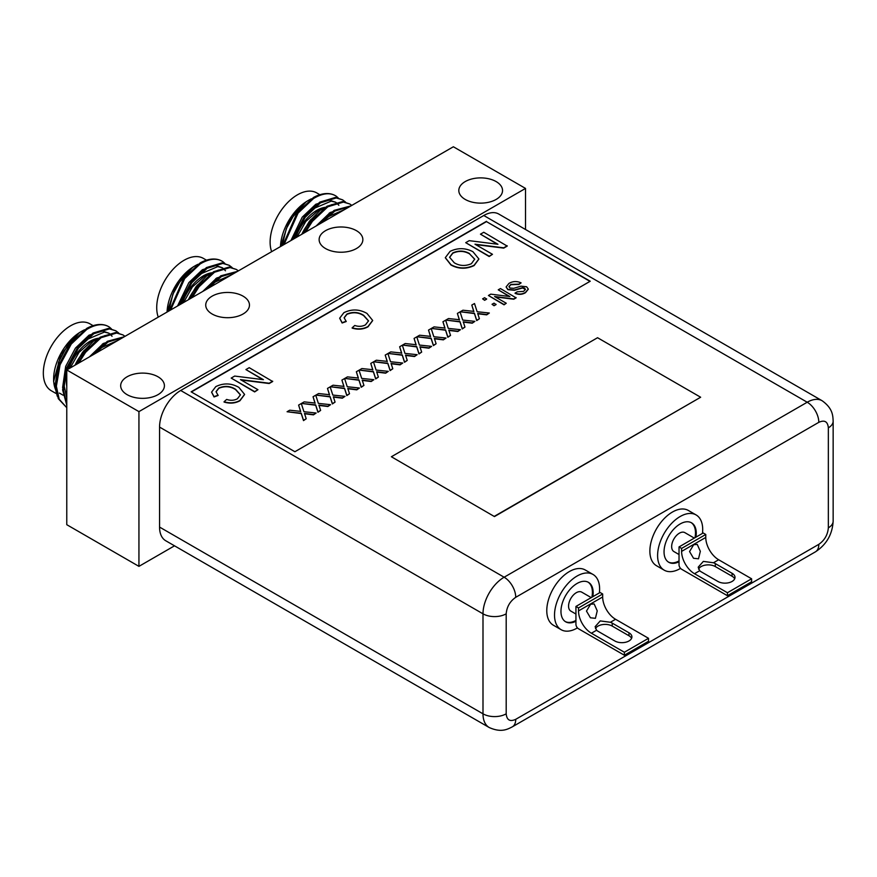 <?xml version="1.0" encoding="UTF-8"?>
<svg xmlns="http://www.w3.org/2000/svg" width="877" height="877" viewBox="0 0 877 877"><rect width="100%" height="100%" fill="white"/><g stroke="black" fill="none" stroke-linecap="round" stroke-linejoin="round"><path stroke-width="1.32" d="M356.457 230.684A21.87 12.629 0 0 0 332.624 227.943A21.87 12.629 0 0 0 319.129 239.607A21.87 12.629 0 0 0 325.531 248.542A21.87 12.629 0 0 0 349.364 251.271A21.87 12.629 0 0 0 362.859 239.607A21.87 12.629 0 0 0 356.457 230.684M243.061 296.152A21.87 12.629 0 0 0 219.228 293.411A21.87 12.629 0 0 0 205.733 305.075A21.87 12.629 0 0 0 212.135 314.01A21.87 12.629 0 0 0 235.968 316.74A21.87 12.629 0 0 0 249.463 305.075A21.87 12.629 0 0 0 243.061 296.152M158.013 376.792A21.87 12.629 0 0 0 134.181 374.062A21.87 12.629 0 0 0 120.675 385.727A21.87 12.629 0 0 0 127.088 394.65A21.87 12.629 0 0 0 150.921 397.391A21.87 12.629 0 0 0 164.416 385.727A21.87 12.629 0 0 0 158.013 376.792M496.141 181.583A21.87 12.629 0 0 0 472.308 178.842A21.87 12.629 0 0 0 458.814 190.506A21.87 12.629 0 0 0 465.216 199.43A21.87 12.629 0 0 0 489.048 202.17A21.87 12.629 0 0 0 502.543 190.506A21.87 12.629 0 0 0 496.141 181.583M525.52 229.5L525.52 188.423L138.939 411.62L138.939 566.367L174.512 545.823M525.52 188.423L453.365 146.766L66.773 369.951L138.939 411.62M66.773 369.951L66.773 524.698L138.939 566.367M296.985 237.042L305.744 221.497L317.288 211.269L323.47 208.671M311.346 198.838A40.079 23.142 120 0 0 308.77 200.186L307.75 200.778A38.632 22.309 120 0 0 280.465 246.58M280.618 246.492L288.906 221.366L306.007 201.929L295.078 213.023L286.297 228.678L282.219 245.571M307.75 200.778L308.77 200.186A40.079 23.142 120 0 0 306.007 201.929M284.027 244.53L298.059 213.111L313.571 198.487C322.758 193.05 330.333 192.304 336.319 196.251L338.193 197.895M282.931 245.154L297.171 212.596L313.615 197.402A45.56 26.299 -60 0 1 335.42 195.692A45.56 26.299 -60 0 1 335.452 195.703M321.749 222.747L335.047 210.886L350.383 206.216M319.283 224.172L334.159 210.37L351.008 205.854M305.591 232.076L312.387 221.377L327.888 206.753L343.4 202.094L349.791 203.979L351.798 205.393M303.946 233.03L311.488 220.861L327 206.238L342.512 201.578L349.791 203.979M293.707 238.939L305.218 217.244L320.73 202.62L336.242 197.961L342.633 199.846L345.516 202.072M292.392 239.695L304.33 216.729L319.842 202.105L335.354 197.446L342.633 199.846M319.886 194.716L316.75 192.907A38.632 22.309 120 0 0 297.435 194.826A38.632 22.309 120 0 0 271.651 251.666M310.787 199.222A38.632 22.309 120 0 0 308.255 200.482M335.42 195.692L336.319 196.251M290.923 240.539L302.236 217.156L315.808 204.253L329.39 200.109L335.803 202.291L331.177 201.14L312.497 209.066M344.902 209.384L326.814 217.332M331.802 204.615L320.248 210.261L309.395 221.289L301.732 234.302M346.031 208.726L343.707 208.375L330.136 212.519L316.137 225.981M338.862 205.317L336.549 202.85M183.589 302.51L192.348 286.965L203.881 276.737L210.074 274.139M197.95 264.306A40.079 23.142 120 0 0 195.374 265.654L194.354 266.246A38.632 22.309 120 0 0 167.058 312.059M167.222 311.96L175.51 286.834L192.611 267.408L181.682 278.491L172.901 294.157L168.822 311.039M194.354 266.246L195.374 265.654A40.079 23.142 120 0 0 192.611 267.408M170.62 309.998L184.663 278.579L200.175 263.955C209.362 258.529 216.937 257.783 222.922 261.719L224.797 263.363M169.535 310.622L183.775 278.064L200.208 262.87A45.56 26.299 -60 0 1 222.024 261.16L222.922 261.719M208.353 288.215L221.651 276.354L236.987 271.684M205.887 289.64L220.763 275.838L237.612 271.322M192.195 297.544L198.98 286.845L214.492 272.221L230.004 267.562L236.395 269.458L238.401 270.872M190.55 298.498L198.092 286.33L213.604 271.706L229.116 267.046L236.395 269.458M180.311 304.407L191.822 282.712L207.334 268.088L222.846 263.429L229.237 265.325L232.12 267.54M178.996 305.163L190.934 282.197L206.446 267.573L221.958 262.914L229.237 265.325M206.49 260.184L203.354 258.375A38.632 22.309 120 0 0 184.038 260.294A38.632 22.309 120 0 0 158.255 317.134M197.38 264.69A38.632 22.309 120 0 0 194.858 265.961M222.396 267.759L217.781 266.608L199.101 274.545M231.506 274.852L213.418 282.811M218.406 270.083L206.84 275.729L195.999 286.768L188.336 299.77M232.635 274.194L230.311 273.843L216.729 277.987L202.74 291.46M225.466 270.796L223.153 268.318M222.407 267.759L215.983 265.578L202.412 269.721L188.84 282.624L177.527 306.007M70.193 367.978L78.952 352.444L90.484 342.205L96.678 339.607M84.543 329.774A40.079 23.142 120 0 0 81.978 331.122L80.947 331.714A38.632 22.309 120 0 0 53.629 379.028L53.629 381.44L60.984 354.363L79.215 332.876L68.285 343.97L58.507 362.278L55.448 383.49M53.65 380.18A38.632 22.309 120 0 0 55.821 390.133M57.279 396.218L53.629 381.44M80.947 331.714L81.978 331.122A40.079 23.142 120 0 0 79.215 332.876M66.773 407.684L59.176 399.188L56.358 386.253L60.074 364.821L71.267 344.047L86.779 329.423C95.966 323.997 103.541 323.251 109.526 327.187L111.401 328.831M66.696 407.63L58.288 398.662L55.459 385.737L59.176 364.306L70.379 343.532L86.812 328.349A45.56 26.299 -60 0 1 108.627 326.628A45.56 26.299 -60 0 1 108.649 326.639L109.526 327.187M94.957 353.683L108.255 341.822L123.591 337.152M92.491 355.108L107.367 341.306L124.205 336.79M78.798 363.012L85.584 352.313L101.096 337.689L116.608 333.03L122.988 334.926L125.005 336.34M77.154 363.966L84.696 351.798L100.208 337.174L115.709 332.515L122.988 334.926M66.773 404.198L63.517 390.386L66.773 370.28M66.915 369.875L78.426 348.18L93.938 333.556L109.45 328.897L115.83 330.793L118.724 333.008M66.773 405.218L62.618 389.87L66.334 368.439L77.538 347.665L93.039 333.041L108.551 328.382L115.83 330.793M93.094 325.652L89.958 323.843A38.632 22.309 120 0 0 70.642 325.762A38.632 22.309 120 0 0 45.407 359.811A38.632 22.309 120 0 0 51.326 390.769L55.799 393.345M83.984 330.158A38.632 22.309 120 0 0 81.462 331.429M62.607 387.623L65.665 366.411L75.444 348.103L89.016 335.189L102.587 331.046L109.011 333.227L104.385 332.076L85.705 340.013M65.139 376.014L64.251 386.34L66.773 397.719M118.11 340.32L100.022 348.279M105.01 335.551L93.444 341.197L82.602 352.236L74.94 365.249M119.239 339.662L116.904 339.311L103.333 343.455L89.344 356.928M63.133 395.231L59.384 393.071M112.07 336.264L109.757 333.786M693.685 544.716L697.259 544.431L700.328 551.337L698.509 558.802L693.532 558.276L689.552 551.545L693.685 544.716M680.541 568.362A31.89 18.417 -60 0 1 680.157 568.592A31.89 18.417 -60 0 1 664.207 570.171A31.89 18.417 -60 0 1 659.318 544.617A31.89 18.417 -60 0 1 680.157 516.52A31.89 18.417 -60 0 1 696.097 514.942A31.89 18.417 -60 0 1 702.477 533.391M664.207 570.171L656.478 565.709A31.89 18.417 -60 0 1 651.589 540.155A31.89 18.417 -60 0 1 672.429 512.047A31.89 18.417 -60 0 1 688.368 510.469L696.097 514.942M694.99 537.711A22.78 13.155 120 0 0 691.153 522.615M679.028 561.762A22.78 13.155 -60 0 1 668.767 562.278A22.78 13.155 -60 0 1 665.27 544.025A22.78 13.155 -60 0 1 680.157 523.953A22.78 13.155 -60 0 1 691.547 522.824A22.78 13.155 -60 0 1 695.943 537.163M694.31 538.105L684.849 532.635A10.93 6.314 120 0 0 679.379 533.183A10.93 6.314 120 0 0 672.242 542.819A10.93 6.314 120 0 0 673.92 551.578L679.028 554.527M694.496 573.711A18.22 10.524 60 0 1 681.604 551.392L681.604 548.41L705.766 534.466L703.19 532.975L679.028 546.93L679.028 564.777A3.64 2.105 60 0 0 681.604 569.25L727.439 595.713L727.439 592.731L694.496 573.711L699.682 570.708A10.02 5.788 0 0 0 701.14 571.782L717.89 581.451A10.02 5.788 0 0 0 728.82 582.712A10.02 5.788 0 0 0 735.003 577.362A10.02 5.788 0 0 0 732.065 573.273L715.314 563.604A10.02 5.788 0 0 0 713.461 562.76L703.343 561.401L698.202 567.178L699.682 570.708M681.604 551.392L705.766 537.437A18.22 10.524 -120 0 0 718.658 559.756L751.6 578.787L751.6 581.758L727.439 595.713M734.663 578.853A10.02 5.788 180 0 0 732.065 576.244L715.314 566.575A10.02 5.788 0 0 0 698.574 569.096M705.766 537.437L705.766 534.466M681.604 548.41L679.028 546.93M751.6 578.787L727.439 592.731M668.384 562.047A22.78 13.155 120 0 0 679.028 560.907M590.605 604.231L594.168 603.957L597.237 610.863L595.417 618.318L590.44 617.792L586.472 611.072L590.605 604.231M577.45 627.888A31.89 18.417 -60 0 1 577.066 628.107A31.89 18.417 -60 0 1 561.127 629.697A31.89 18.417 -60 0 1 556.237 604.132A31.89 18.417 -60 0 1 577.066 576.036A31.89 18.417 -60 0 1 593.016 574.457A31.89 18.417 -60 0 1 599.386 592.907M561.127 629.697L553.387 625.224A31.89 18.417 -60 0 1 548.498 599.671A31.89 18.417 -60 0 1 569.337 571.574A31.89 18.417 -60 0 1 585.277 569.995L593.016 574.457M591.898 597.226A22.78 13.155 120 0 0 588.061 582.131M575.937 621.278A22.78 13.155 -60 0 1 565.676 621.804A22.78 13.155 -60 0 1 562.19 603.551A22.78 13.155 -60 0 1 577.066 583.468A22.78 13.155 -60 0 1 588.456 582.35A22.78 13.155 -60 0 1 592.852 596.678M591.219 597.621L581.758 592.161A10.93 6.314 120 0 0 576.299 592.699A10.93 6.314 120 0 0 569.151 602.335A10.93 6.314 120 0 0 570.828 611.094L575.937 614.043M591.405 633.227A18.22 10.524 60 0 1 578.513 610.907L578.513 607.936L602.674 593.981L600.098 592.49L575.937 606.446L575.937 624.303A3.64 2.105 60 0 0 578.513 628.765L624.358 655.229L624.358 652.247L591.405 633.227L596.59 630.234A10.02 5.788 0 0 0 598.048 631.297L614.81 640.966A10.02 5.788 0 0 0 625.729 642.227A10.02 5.788 0 0 0 631.911 636.877A10.02 5.788 0 0 0 628.984 632.788L612.223 623.119A10.02 5.788 0 0 0 610.37 622.275L600.252 620.916L595.121 626.693L596.59 630.234M578.513 610.907L602.674 596.963A18.22 10.524 -120 0 0 615.566 619.283L648.52 638.303L648.52 641.273L624.358 655.229M631.583 638.368A10.02 5.788 180 0 0 628.984 635.759L612.223 626.09A10.02 5.788 0 0 0 595.494 628.623M602.674 596.963L602.674 593.981M578.513 607.936L575.937 606.446M648.52 638.303L624.358 652.247M565.292 621.563A22.78 13.155 120 0 0 575.937 620.423M316.137 413.023L313.484 414.547L304.494 413.451L306.205 418.757L303.508 420.313L301.239 413.253L287.075 411.741L289.728 410.206L300.636 411.368L298.608 405.086L301.304 403.53L303.935 411.719L316.137 413.023L313.484 414.854L304.494 413.747M306.205 418.757L303.508 420.609L301.239 413.549L287.075 411.741M300.636 411.664L298.608 405.086M330.574 404.681L327.91 406.215L318.921 405.119L320.631 410.425L317.945 411.982L315.676 404.922L301.502 403.409L304.166 401.874L315.062 403.036L313.045 396.744L315.742 395.198L318.373 403.387L330.574 404.681L327.91 406.511L318.921 405.415M320.631 410.425L317.945 412.278L315.676 405.218L301.502 403.409M315.062 403.332L313.045 396.744M345.001 396.349L342.348 397.884L333.359 396.788L335.069 402.094L332.372 403.639L330.103 396.59L315.939 395.078L318.592 393.543L329.5 394.705L327.483 388.412L330.169 386.867L332.8 395.056L345.001 396.349L342.348 398.18L333.359 397.084M335.069 402.094L332.372 403.946L330.103 396.886L315.939 395.078M329.5 395.001L327.483 388.412M359.438 388.018L356.786 389.552L347.796 388.445L349.506 393.751L346.81 395.308L344.54 388.248L330.366 386.746L333.03 385.211L343.937 386.373L341.909 380.081L344.606 378.535L347.237 386.724L359.438 388.018L356.786 389.848L347.796 388.752M349.506 393.751L346.81 395.604L344.54 388.555L330.366 386.746M343.937 386.669L341.909 380.081M373.865 379.686L371.212 381.221L362.223 380.114L363.933 385.42L361.236 386.976L358.967 379.916L344.804 378.415L347.467 376.88L358.364 378.042L356.347 371.749L359.033 370.193L361.675 378.393L373.865 379.686L371.212 381.517L362.223 380.41M363.933 385.42L361.236 387.272L358.967 380.223L344.804 378.415M358.364 378.338L356.347 371.749M388.303 371.355L385.65 372.889L376.661 371.782L378.371 377.088L375.674 378.645L373.405 371.585L359.241 370.083L361.894 368.548L372.802 369.71L370.774 363.418L373.47 361.861L376.101 370.061L388.303 371.355L385.65 373.185L376.661 372.078M378.371 377.088L375.674 378.941L373.405 371.881L359.241 370.083M372.802 370.006L370.774 363.418M402.74 363.023L400.076 364.558L391.087 363.451L392.797 368.757L390.112 370.313L387.831 363.253L373.668 361.752L376.332 360.217L387.228 361.368L385.211 355.086L387.897 353.53L390.539 361.73L402.74 363.023L400.076 364.854L391.087 363.747M392.797 368.757L390.112 370.609L387.831 363.549L373.668 361.752M387.228 361.675L385.211 355.086M417.167 354.692L414.514 356.226L405.525 355.119L407.235 360.425L404.538 361.982L402.269 354.922L388.105 353.42L390.758 351.885L401.666 353.036L399.649 346.755L402.335 345.198L404.966 353.387L417.167 354.692L414.514 356.522L405.525 355.415M407.235 360.425L404.538 362.278L402.269 355.218L388.105 353.42M401.666 353.332L399.649 346.755M431.605 346.36L428.941 347.884L419.951 346.788L421.662 352.094L418.976 353.65L416.707 346.59L402.532 345.078L405.196 343.543L416.093 344.705L414.076 338.423L416.772 336.867L419.403 345.056L431.605 346.36L428.941 348.191L419.951 347.084M421.662 352.094L418.976 353.946L416.707 346.886L402.532 345.078M416.093 345.001L414.076 338.423M446.031 338.018L443.378 339.552L434.389 338.456L436.099 343.762L433.402 345.319L431.133 338.259L416.97 336.746L419.623 335.211L430.53 336.373L428.513 330.081L431.199 328.535L433.83 336.724L446.031 338.018L443.378 339.859L434.389 338.752M436.099 343.762L433.402 345.615L431.133 338.555L416.97 336.746M430.53 336.669L428.513 330.081M460.469 329.686L457.816 331.221L448.827 330.125L450.537 335.431L447.84 336.976L445.571 329.927L431.396 328.415L434.06 326.88L444.968 328.042L442.94 321.749L445.637 320.204L448.268 328.393L460.469 329.686L457.816 331.517L448.827 330.421M450.537 335.431L447.84 337.283L445.571 330.223L431.396 328.415M444.968 328.338L442.94 321.749M474.895 321.355L472.243 322.889L463.253 321.793L464.963 327.088L462.267 328.645L459.997 321.596L445.834 320.083L448.498 318.548L459.395 319.71L457.377 313.418L460.063 311.872L462.705 320.061L474.895 321.355L472.243 323.185L463.253 322.089M464.963 327.088L462.267 328.952L459.997 321.892L445.834 320.083M459.395 320.006L457.377 313.418M489.333 313.023L486.68 314.558L477.691 313.451L479.401 318.757L476.704 320.313L474.435 313.253L460.272 311.752L462.924 310.217L473.832 311.379L471.804 305.086L474.501 303.53L477.132 311.73L489.333 313.023L486.68 314.854L477.691 313.758M479.401 318.757L476.704 320.609L474.435 313.56L460.272 311.752M473.832 311.675L471.804 305.086M486.625 299.145L484.619 300.307L482.613 298.849L484.619 297.698L486.625 299.145M496.042 304.593L494.036 305.744L492.03 304.286L494.036 303.135L496.042 304.593M516.093 297.577L513.758 298.925L494.595 296.514L506.27 303.245L504.056 304.527L488.423 295.494L490.758 294.146L509.91 296.558L498.246 289.827L500.449 288.555L516.093 297.873L513.758 299.221L495.253 296.897M506.27 303.245L504.056 304.823L488.423 295.494M509.252 296.481L498.246 289.827M521.102 282.876L518.899 284.148L510.842 284.411L508.978 286.615L509.997 288.04L513.769 288.303L520.949 286.154L526.638 286.768L528.294 289.059L525.498 292.381C522.243 294.343 518.778 294.562 515.084 293.061L517.287 291.789L523.602 291.383L525.444 289.388L524.578 288.127L522.637 287.656L514.393 289.991L507.893 289.377L506.128 286.9L508.934 283.424C512.793 281.155 516.849 280.969 521.102 282.876L518.899 284.455L510.842 284.707L508.989 286.757M528.294 289.213L525.498 292.677C522.243 294.639 518.778 294.869 515.084 293.356L515.084 293.061M525.444 289.531L522.637 287.952L514.393 290.287L507.893 289.673L506.139 287.042M240.441 394.968L235.584 389.607C230.377 386.264 224.797 385.836 218.822 388.303L216.049 391.822M218.11 395.187L214.032 396.656L211.609 392.107L215.797 386.614C223.635 382.821 231.331 383.085 238.873 387.382L244.584 394.387L239.925 400.471C235.168 403.069 229.884 403.497 224.063 401.754L226.661 399.43C230.552 400.734 234.115 400.526 237.371 398.816L240.451 394.814L235.584 389.3C230.377 385.968 224.797 385.54 218.822 388.007L216.049 391.668L218.11 395.483L214.032 396.952L211.62 392.26M244.573 394.54L239.925 400.767C235.168 403.365 229.884 403.804 224.063 402.05L224.063 401.754M272.681 381.21L269.184 383.227L240.441 379.609L257.948 389.717L254.637 391.624L231.188 378.086L234.674 376.069L263.418 379.686L245.922 369.579L249.221 367.671L272.681 381.506L269.184 383.523L241.098 379.993M257.948 389.717L254.637 391.92L231.188 378.086M262.76 379.598L245.922 369.579M368.537 321.015L363.67 315.643C358.474 312.311 352.883 311.883 346.908 314.35L344.146 317.869M346.207 321.234L342.129 322.703L339.706 318.154L343.894 312.661C351.732 308.868 359.427 309.132 366.97 313.429L372.67 320.434L368.011 326.518C363.253 329.116 357.969 329.544 352.159 327.801L354.757 325.477C358.638 326.781 362.212 326.573 365.468 324.863L368.537 320.861L363.67 315.347C358.474 312.015 352.883 311.576 346.908 314.054L344.135 317.715L346.207 321.53L342.129 322.999L339.706 318.307M372.67 320.587L368.011 326.814C363.253 329.412 357.969 329.84 352.159 328.097L352.159 327.801M478.886 259.099L474.128 265.556C466.235 269.272 458.507 269.086 450.953 264.997L445.319 257.794M507.213 245.801L503.716 247.818L474.983 244.201L492.479 254.308L489.169 256.216L465.72 242.677L469.217 240.66L497.95 244.277L480.453 234.17L483.764 232.262L507.213 246.097L503.716 248.114L475.641 244.584M492.479 254.308L489.169 256.512L465.72 242.677M497.292 244.19L480.453 234.17M589.969 281.374L486.472 221.618L191.394 391.975M486.472 221.322L191.131 391.833L294.891 451.732L590.232 281.232L486.472 221.618M180.695 390.484L483.775 215.501L807.213 402.236L504.132 577.219L180.695 390.484A29.884 17.255 120 0 0 159.559 427.088L159.559 527.077A29.884 17.255 120 0 0 165.753 540.758L489.191 727.504A29.884 17.255 -60 0 1 482.997 713.823L159.559 527.077M159.559 427.088L482.997 613.823A29.884 17.255 -60 0 1 504.132 577.219A16.4 9.472 60 0 1 515.731 597.314L818.811 422.33A16.4 9.472 -120 0 0 807.213 402.236A29.884 17.255 -60 0 1 822.155 400.756L498.717 214.021A29.884 17.255 120 0 0 483.775 215.501M450.087 251.359C457.772 247.698 465.391 247.818 472.922 251.699L478.886 258.945L474.128 265.249C466.235 268.976 458.507 268.79 450.953 264.701L445.319 257.652L450.087 251.359M469.579 253.585C464.196 250.537 458.605 250.307 452.806 252.916L449.594 257.268L454.275 262.804C459.712 266.005 465.424 266.301 471.398 263.703L474.709 259.143L469.579 253.881C464.196 250.833 458.605 250.603 452.806 253.212L449.594 257.41M474.709 259.296L469.579 253.881M496.042 304.286L494.036 305.744M494.036 305.448L492.03 304.286M486.625 298.849L484.619 300.307M484.619 300.011L482.613 298.849M391.383 456.753L494.464 516.575L700.646 397.237L597.555 337.722L391.383 456.753L494.464 516.575M494.464 516.268L700.646 397.237M330.092 212.541L330.662 212.771M329.916 213.352A27.702 15.994 120 0 0 329.171 213.144M295.637 237.82A33.26 19.206 -60 0 1 316.772 210.37A33.26 19.206 -60 0 1 325.389 207.29M310.436 219.952L316.202 215.271M312.936 219.031A27.702 15.994 120 0 0 301.831 234.247M216.696 278.009L217.266 278.25M216.52 278.82A27.702 15.994 120 0 0 215.775 278.612M182.23 303.299A33.26 19.206 -60 0 1 203.365 275.838A33.26 19.206 -60 0 1 211.993 272.758M197.04 285.42L202.806 280.739M199.528 284.499A27.702 15.994 120 0 0 188.434 299.715M103.3 343.477L103.87 343.718M103.113 344.299A27.702 15.994 120 0 0 102.368 344.08M66.773 386.34A33.26 19.206 -60 0 1 66.773 377.373M68.834 368.768A33.26 19.206 -60 0 1 89.969 341.306A33.26 19.206 -60 0 1 98.597 338.226M83.644 350.888L89.41 346.207M86.132 349.967A27.702 15.994 120 0 0 75.038 365.183M713.461 562.76L718.658 559.756M715.314 566.575L715.314 563.604M732.065 576.244L732.065 573.273M610.37 622.275L615.566 619.283M612.223 626.09L612.223 623.119M628.984 635.759L628.984 632.788M818.811 422.33C824.566 419.71 827.735 421.541 828.348 427.833A16.4 9.472 0 0 0 833.15 421.135C832.865 415.764 832.909 408.496 822.155 400.756M515.731 597.314C509.965 601.326 506.785 606.829 506.193 613.823L506.193 713.823C506.796 720.105 509.975 721.946 515.731 719.326L818.811 544.343C824.566 540.32 827.735 534.817 828.348 527.822L828.348 427.833M506.193 713.823A16.4 9.472 0 0 1 482.997 713.823L482.997 613.823A16.4 9.472 0 0 0 506.193 613.823M828.348 527.822A16.4 9.472 0 0 0 833.15 521.124L833.15 421.135M515.731 719.326A16.4 9.472 60 0 1 512.332 726.836C507.531 729.269 501.26 732.942 489.191 727.504M512.332 726.836L815.413 551.852A16.4 9.472 -120 0 0 818.811 544.343M815.413 551.852C826.496 544.595 832.405 534.356 833.15 521.124"/></g></svg>
